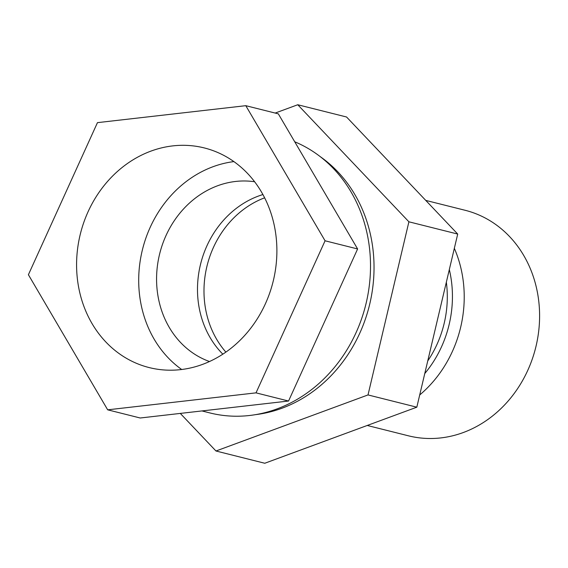 <?xml version="1.0" encoding="UTF-8"?>
<svg xmlns="http://www.w3.org/2000/svg" width="568" height="568" viewBox="0 0 568 568"><rect width="100%" height="100%" fill="white"/><g stroke="black" fill="none" stroke-linecap="round" stroke-linejoin="round"><path stroke-width="0.85" d="M367.24 425.467L408.435 435.812A116.27 101.949 -75.9 0 0 508.807 400.248A116.27 101.949 -75.9 0 0 536.128 286.414A116.27 101.949 -75.9 0 0 465.064 210.266L425.744 200.397M264.631 197.813A93.017 81.558 -75.9 0 0 225.886 352.11M427.74 360.943A101.736 89.204 -75.9 0 0 446.341 282.197M424.765 373.552A107.551 94.302 -75.9 0 0 449.316 269.58M454.336 248.33A116.27 101.949 104.1 0 1 460.755 267.493A116.27 101.949 104.1 0 1 419.709 394.959M275.196 113.06L297.753 104.746L408.903 221.804L368.014 394.93L215.975 450.999L180.283 413.412M368.014 394.93L416.82 407.185L264.78 463.254L215.975 450.999M416.82 407.185L457.709 234.059L408.903 221.804M457.709 234.059L346.558 117.001L297.753 104.746M255.38 414.668A140.282 123 -75.9 0 0 369.243 306.088A140.282 123 -75.9 0 0 320.182 156.605M262.92 194.554A93.017 81.558 -75.9 0 0 200.667 263.765A93.017 81.558 -75.9 0 0 222.841 354.169M97.455 122.645L245.795 105.683L325.074 240.789L256.019 392.857L107.679 409.826L28.4 274.72L97.455 122.645M180.716 369.619A113.224 99.272 104.1 0 1 149.164 367.574A113.224 99.272 104.1 0 1 77.298 251.304A113.224 99.272 104.1 0 1 172.757 145.891A113.224 99.272 104.1 0 1 204.31 147.936A113.224 99.272 104.1 0 1 276.176 264.198A113.224 99.272 104.1 0 1 180.716 369.619M107.679 409.826L140.218 417.998L288.551 401.029L357.613 248.954L278.327 113.848L245.795 105.683M325.074 240.789L357.613 248.954M256.019 392.857L288.551 401.029M201.938 410.934L209.833 412.922A142.433 124.882 -75.9 0 0 363.122 314.154A142.433 124.882 -75.9 0 0 294.721 141.78M209.486 361.525A93.017 81.558 104.1 0 1 157.655 264.092A93.017 81.558 104.1 0 1 235.585 181.455A93.017 81.558 104.1 0 1 254.627 181.76M233.895 161.603A113.224 99.272 -75.9 0 0 142.568 249.174A113.224 99.272 -75.9 0 0 181.696 369.498"/></g></svg>
